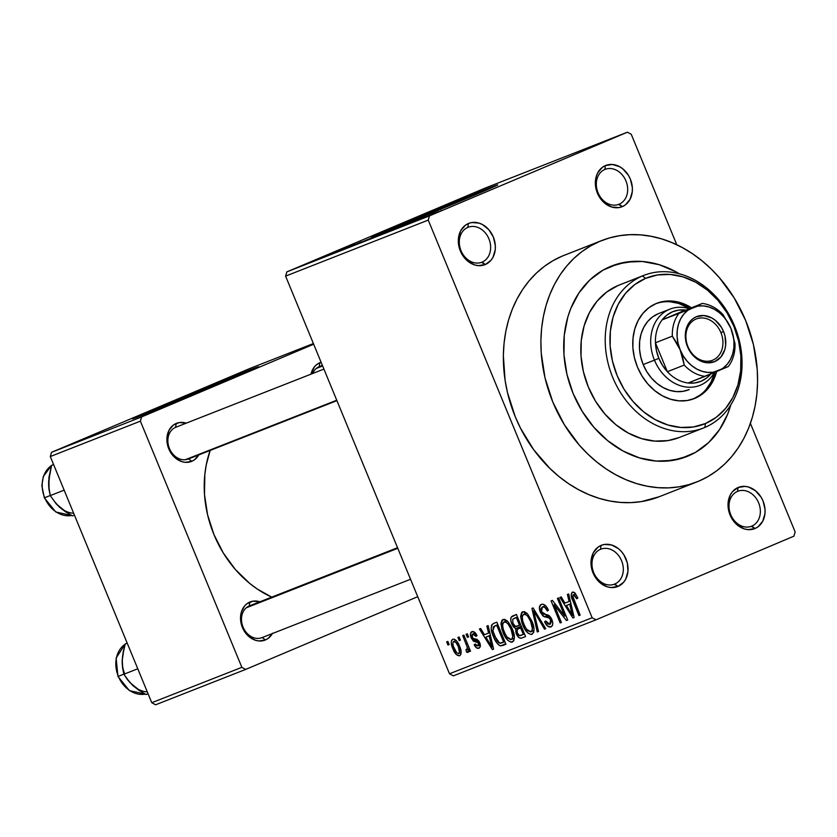 <?xml version="1.0" encoding="UTF-8"?>
<svg xmlns="http://www.w3.org/2000/svg" width="837" height="837" viewBox="0 0 837 837"><rect width="100%" height="100%" fill="white"/><g stroke="black" fill="none" stroke-linecap="round" stroke-linejoin="round"><path stroke-width="1.26" d="M604.837 169.482A18.78 15.15 68.6 0 0 598.036 192.74A18.78 15.15 68.6 0 0 619.15 204.197L622.32 206.613A22.191 17.901 -111.4 0 1 597.377 193.075A22.191 17.901 -111.4 0 1 605.413 165.59L604.837 169.482A18.78 15.15 -111.4 0 1 605.13 169.367A18.78 15.15 -111.4 0 1 626.024 181.116A18.78 15.15 -111.4 0 1 619.15 204.197A18.78 15.15 -111.4 0 1 618.857 204.312A18.78 15.15 -111.4 0 1 597.963 192.562A18.78 15.15 -111.4 0 1 604.837 169.482L605.413 165.59L602.358 167.337L597.681 172.914L596.226 176.523L595.4 184.695L597.377 193.075L599.344 196.946L604.848 203.297L611.732 207.032L618.941 207.586L622.32 206.613L625.385 204.866L630.062 199.29L632.28 191.704L632.343 187.509L630.366 179.128L628.399 175.257L622.885 168.907L619.558 166.668L612.37 164.481L605.413 165.59A22.191 17.901 -111.4 0 1 630.366 179.128A22.191 17.901 -111.4 0 1 622.32 206.613L618.564 204.427L619.15 204.197A18.78 15.15 68.6 0 0 625.95 180.938A18.78 15.15 68.6 0 0 604.837 169.482M737.523 491.392A18.78 15.15 68.6 0 0 730.722 514.65A18.78 15.15 68.6 0 0 751.825 526.107L755.005 528.524A22.191 17.901 -111.4 0 1 730.063 514.985A22.191 17.901 -111.4 0 1 738.098 487.5L737.523 491.392A18.78 15.15 -111.4 0 1 737.815 491.277A18.78 15.15 -111.4 0 1 758.709 503.027A18.78 15.15 -111.4 0 1 751.825 526.107A18.78 15.15 -111.4 0 1 751.542 526.222A18.78 15.15 -111.4 0 1 730.649 514.473A18.78 15.15 -111.4 0 1 737.523 491.392L738.098 487.5L732.427 491.727L730.356 494.834L728.138 502.409L728.075 506.605L728.724 510.852L732.019 518.856L737.533 525.207L744.417 528.942L748.048 529.633L755.005 528.524L758.06 526.776L762.748 521.2L764.966 513.615L765.028 509.419L763.051 501.039L761.084 497.178L755.57 490.817L748.686 487.082L745.056 486.391L738.098 487.5A22.191 17.901 -111.4 0 1 763.051 501.039A22.191 17.901 -111.4 0 1 755.005 528.524L751.249 526.337L751.825 526.107A18.78 15.15 68.6 0 0 758.636 502.849A18.78 15.15 68.6 0 0 737.523 491.392M600.495 549.313A18.78 15.15 68.6 0 0 593.695 572.571A18.78 15.15 68.6 0 0 614.797 584.027L617.978 586.444A22.191 17.901 -111.4 0 1 593.025 572.906A22.191 17.901 -111.4 0 1 601.071 545.421L600.495 549.313A18.78 15.15 -111.4 0 1 600.778 549.187A18.78 15.15 -111.4 0 1 621.671 560.947A18.78 15.15 -111.4 0 1 614.797 584.027A18.78 15.15 -111.4 0 1 614.515 584.142A18.78 15.15 -111.4 0 1 593.621 572.382A18.78 15.15 -111.4 0 1 600.495 549.313L601.071 545.421L598.016 547.168L593.328 552.744L591.11 560.33L591.048 564.525L593.025 572.906L594.992 576.766L600.506 583.127L607.39 586.863L611.02 587.553L617.978 586.444L623.649 582.217L625.72 579.11L627.938 571.535L627.352 563.092L624.046 555.088L621.525 551.635L618.543 548.737L611.659 545.002L604.45 544.448L601.071 545.421A22.191 17.901 -111.4 0 1 626.013 558.959A22.191 17.901 -111.4 0 1 617.978 586.444L614.222 584.257L614.797 584.027A18.78 15.15 68.6 0 0 621.598 560.769A18.78 15.15 68.6 0 0 600.495 549.313M467.81 227.402A18.78 15.15 68.6 0 0 461.009 250.661A18.78 15.15 68.6 0 0 482.122 262.117L485.293 264.534A22.191 17.901 -111.4 0 1 460.35 250.995A22.191 17.901 -111.4 0 1 468.385 223.51L467.81 227.402A18.78 15.15 -111.4 0 1 468.103 227.277A18.78 15.15 -111.4 0 1 488.996 239.037A18.78 15.15 -111.4 0 1 482.122 262.117A18.78 15.15 -111.4 0 1 481.83 262.232A18.78 15.15 -111.4 0 1 460.936 250.472A18.78 15.15 -111.4 0 1 467.81 227.402L468.385 223.51L465.33 225.258L460.643 230.834L458.425 238.419L458.362 242.615L460.35 250.995L464.838 258.309L467.82 261.217L474.705 264.952L478.345 265.643L485.293 264.534L490.963 260.307L493.035 257.2L495.253 249.625L495.316 245.429L493.338 237.049L488.839 229.725L482.53 224.588L478.973 223.092L471.765 222.537L468.385 223.51A22.191 17.901 -111.4 0 1 493.338 237.049A22.191 17.901 -111.4 0 1 485.293 264.534L481.537 262.347L482.122 262.117A18.78 15.15 68.6 0 0 488.923 238.859A18.78 15.15 68.6 0 0 467.81 227.402M158.005 407.535L158.517 408.78L158.005 407.535L133.114 418.385L144.791 414.242L233.084 378.052A68.278 0.837 157.6 0 1 167.264 405.254A68.278 0.837 157.6 0 1 132.424 418.814A68.278 0.837 157.6 0 1 158.005 407.535A68.278 0.837 157.6 0 1 223.824 380.333A68.278 0.837 157.6 0 1 258.664 366.773A68.278 0.837 157.6 0 1 233.084 378.052L257.974 367.202L246.298 371.346L158.005 407.535M397.062 225.634L397.575 226.879L397.062 225.634L372.172 236.484L383.848 232.341L472.141 196.151A68.278 0.837 157.6 0 1 406.322 223.353A68.278 0.837 157.6 0 1 371.471 236.913A68.278 0.837 157.6 0 1 397.062 225.634A68.278 0.837 157.6 0 1 462.871 198.432A68.278 0.837 157.6 0 1 497.722 184.872A68.278 0.837 157.6 0 1 472.141 196.151L497.032 185.301L485.355 189.444L397.062 225.634M319.242 366.627L319.818 362.735A20.486 16.531 -111.4 0 1 321.105 362.264L316.993 364.357L314.586 366.637L310.998 374.16A20.486 16.531 -111.4 0 1 319.818 362.735L319.242 366.627A17.064 13.769 68.6 0 0 312.724 373.48A17.064 13.769 -111.4 0 1 319.242 366.627A17.064 13.769 -111.4 0 1 319.504 366.522L322.391 365.392M175.613 427.341L176.188 423.449A20.486 16.531 -111.4 0 1 186.264 423.156L179.306 422.549L173.374 425.06L169.043 430.208L167.002 437.207L166.94 441.078L167.536 445.002L170.581 452.388L175.676 458.247L182.027 461.7L185.385 462.338L191.799 461.313L188.628 458.896A17.064 13.769 -111.4 0 1 188.356 459A17.064 13.769 -111.4 0 1 169.367 448.318A17.064 13.769 -111.4 0 1 175.613 427.341A17.064 13.769 68.6 0 0 169.43 448.475A17.064 13.769 68.6 0 0 188.618 458.896L191.799 461.313A20.486 16.531 -111.4 0 1 168.771 448.82A20.486 16.531 -111.4 0 1 176.188 423.449L175.613 427.341A17.064 13.769 -111.4 0 1 175.875 427.226L323.919 369.086M249.238 605.967L249.813 602.075A20.486 16.531 -111.4 0 1 259.888 601.782L252.941 601.186L246.999 603.697L244.582 605.978L241.338 612.171L240.564 619.704L242.395 627.447L246.538 634.205L249.3 636.884L255.651 640.326L259.01 640.964L265.423 639.949L262.253 637.532A17.064 13.769 -111.4 0 1 261.981 637.637A17.064 13.769 -111.4 0 1 242.992 626.944A17.064 13.769 -111.4 0 1 249.238 605.967A17.064 13.769 68.6 0 0 243.054 627.112A17.064 13.769 68.6 0 0 262.253 637.522L265.423 639.949A20.486 16.531 -111.4 0 1 242.395 627.447A20.486 16.531 -111.4 0 1 249.813 602.075L249.238 605.967A17.064 13.769 -111.4 0 1 249.499 605.862L397.544 547.712M601.813 240.522L564.274 255.275A129.725 104.677 68.6 0 0 562.265 256.091L599.805 241.349A129.725 104.677 -111.4 0 1 601.813 240.522A129.725 104.677 -111.4 0 1 746.165 321.753A129.725 104.677 -111.4 0 1 698.665 481.202A129.725 104.677 -111.4 0 1 696.656 482.018A129.725 104.677 -111.4 0 1 552.305 400.787A129.725 104.677 -111.4 0 1 599.805 241.349L562.265 256.091L553.048 260.663L544.406 266.344L536.402 273.082L529.13 280.813L522.644 289.466L517.025 298.945L512.317 309.167L508.561 320.037L505.799 331.442L504.062 343.275L503.351 355.432L505.077 380.207L507.484 392.595L515.268 416.774L520.583 428.335L533.765 449.835L549.961 468.49L558.98 476.535L568.511 483.608L578.461 489.635L588.735 494.573L599.229 498.381L609.838 500.997L620.468 502.409L631.004 502.608L641.362 501.593L659.2 496.728M688.255 455.956A102.417 82.643 -111.4 0 1 686.675 456.594A102.417 82.643 -111.4 0 1 572.707 392.469A102.417 82.643 -111.4 0 1 610.215 266.595A102.417 82.643 -111.4 0 1 611.795 265.946A102.417 82.643 -111.4 0 1 679.33 273.783L675.469 271.575L679.33 273.783A102.417 82.643 -111.4 0 0 611.795 265.946A102.417 82.643 -111.4 0 0 610.215 266.595L625.814 262.138L642.314 261.489L659.085 264.67L675.469 271.575L659.085 264.67L642.314 261.489L633.986 261.332L617.863 263.896L602.933 270.205L610.215 266.595A102.417 82.643 -111.4 0 0 572.707 392.469A102.417 82.643 -111.4 0 0 686.675 456.594A102.417 82.643 -111.4 0 0 688.255 455.956L672.655 460.413L656.156 461.061L639.384 457.87L623 450.976L607.62 440.628L593.841 427.236L582.186 411.302L573.104 393.453L566.952 374.359L563.971 354.762L564.253 335.428L567.81 317.077L570.771 308.497L578.932 292.94L589.792 280.008L602.933 270.205L589.792 280.008L578.932 292.94L570.771 308.497L567.81 317.077L564.253 335.428L563.971 354.762L566.952 374.359L573.104 393.453L582.186 411.302L593.841 427.236L607.62 440.628L623 450.976L639.384 457.87L656.156 461.061L664.484 461.218L680.607 458.655L695.537 452.346L688.255 455.956A102.417 82.643 -111.4 0 0 730.827 404.888L727.698 414.053L719.538 429.601L708.677 442.532L695.537 452.346L708.677 442.532L719.538 429.601L727.698 414.053L730.827 404.888A102.417 82.643 -111.4 0 1 688.255 455.956M631.244 134.286L676.788 244.76L631.244 134.286L627.415 132.204L429.475 215.862L286.829 271.889L484.769 188.231L627.415 132.204L631.244 134.286M750.402 423.376L795.15 531.945L793.915 536.172L595.986 619.83L453.34 675.857L449.5 673.775L285.595 276.116L428.241 220.089L592.146 617.748L449.5 673.775L285.595 276.116L286.829 271.889L484.769 188.231L627.415 132.204L429.475 215.862L428.241 220.089L429.475 215.862L286.829 271.889L285.595 276.116L428.241 220.089L592.146 617.748L449.5 673.775L453.34 675.857L595.986 619.83L592.146 617.748L595.986 619.83L793.915 536.172L795.15 531.945L750.402 423.376M598.675 171.993L598.507 171.083M452.775 639.154L451.509 640.587L451.289 643.151L452.943 648.947L456.291 654.524L459.639 655.789L460.884 654.388L461.124 651.877L459.534 646.164L456.636 640.975L454.679 639.332L452.775 639.154C450.756 641.163 450.819 644.427 452.943 648.947C454.606 653.456 456.835 655.737 459.639 655.789C461.637 653.823 461.605 650.621 459.534 646.164C457.87 641.571 455.61 639.227 452.775 639.154M462.704 635.586L467.266 647.283L467.213 649.334L465.927 649.658L466.533 652.086L468.019 652.494L468.27 649.083L469.327 651.657L470.52 651.186L463.897 635.116L462.704 635.586L467.266 647.283L466.91 649.606L465.927 649.658L466.533 652.086L468.019 652.494L468.27 649.083L469.327 651.657L470.52 651.186L463.897 635.116L462.704 635.586M471.953 631.621L470.425 633.933L471.21 637.94L473.48 641.205L478.209 642.69L478.848 644.323L478.136 645.829L476.483 645.683L475.28 643.977L474.202 644.731L476.368 647.765L478.869 648.236L480.312 646.216L479.235 641.665L477.048 639.384L473.146 638.411L471.932 636.015L472.058 634.634L473.198 633.85L474.495 634.341L475.918 636.392L476.996 635.639L474.673 632.291L471.953 631.621C470.195 632.615 469.944 634.718 471.21 637.94L478.607 643.391L477.875 645.955L475.28 643.977L474.202 644.731C475.542 647.566 477.1 648.727 478.869 648.236L478.869 648.236C480.501 647.399 480.773 645.526 479.674 642.596L473.146 638.411L472.235 637.072L472.821 633.944L475.918 636.392L476.996 635.639C475.552 632.552 473.868 631.213 471.953 631.621M493.328 623.555L491.486 625.27L491.204 628.713L492.669 634.572L495.671 641.132L498.36 644.657L500.264 645.85L505.935 644.27L496.833 622.184L493.328 623.555C490.482 626.024 490.513 630.334 493.411 636.497C495.054 641.142 497.429 644.281 500.526 645.923L505.935 644.27L496.833 622.184L493.328 623.555M512.746 615.927C510.424 617.047 510.099 619.683 511.784 623.847L512.966 623.345L511.784 623.847L515.655 628.618L521.305 626.233L515.655 628.618L516.272 633.755L517.465 633.253L516.272 633.755C517.841 637.281 519.704 638.704 521.849 638.024L525.563 636.57L516.45 614.473L511.125 617.204L510.748 619.955L511.784 623.847L513.426 626.84L515.655 628.618L516.021 633.086L518.835 637.501L521.158 638.223L525.563 636.57L516.45 614.473L512.589 615.99M531.924 608.394L537.27 631.966L538.526 631.475L533.64 610.728L544.5 629.131L545.734 628.639L533.085 607.944L531.924 608.394L537.27 631.966L538.526 631.475L533.64 610.728L544.5 629.131L545.734 628.639L533.085 607.944L531.924 608.394M557.4 598.392L564.693 616.074L552.368 600.37L551.091 600.872L560.194 622.958L561.386 622.487L554.094 604.785L566.429 620.51L567.706 620.008L558.593 597.921L557.4 598.392L564.693 616.074L552.368 600.37L551.091 600.872L560.194 622.958L561.386 622.487L554.094 604.785L566.429 620.51L567.706 620.008L558.593 597.921L557.4 598.392M574.956 592.973L573.659 592.094L572.1 592.324L571.211 595.599L578.963 615.593L580.156 615.122L572.759 596.185L573.073 595.034L574.182 594.783L576.787 598.779L577.865 598.016L574.956 592.973L572.445 592.146C570.719 593.872 570.834 596.687 572.78 600.589L578.963 615.593L580.156 615.122L572.853 596.927L573.45 594.751L576.787 598.779L577.865 598.016L574.956 592.973M567.413 594.458L569.097 601.458L564.965 603.09L561.208 596.896L559.963 597.388L572.885 617.978L574.14 617.486L568.668 593.967L567.413 594.458L569.097 601.458L564.965 603.09L561.208 596.896L559.963 597.388L572.885 617.978L574.14 617.486L568.668 593.967L567.413 594.458M541.382 604.345L539.405 607.202L540.304 612.213L543.119 616.178L549.71 618.271L551.133 622.017L550.254 624.151L548.089 624.214L545.703 620.991L544.625 621.745L547.492 626.055L550.945 626.934L552.535 625.197L552.744 623.115L550.746 617.444L548.517 615.289L543.035 613.919L541.005 610.11L541.204 608.018L542.962 606.835L545.065 607.662L547.335 611.01L548.413 610.257L545.243 605.392L543.234 604.23L541.382 604.345C539.143 605.549 538.787 608.164 540.304 612.213L544.28 616.764L549.313 617.832L550.62 619.935L549.836 624.36L545.703 620.991L544.625 621.745C546.362 625.731 548.465 627.457 550.945 626.934C552.995 625.773 553.299 623.303 551.845 619.537C550.348 616.252 548.465 614.651 546.174 614.714L541.476 611.711L542.345 606.971C544.28 606.574 545.944 607.924 547.335 611.01L548.413 610.257C546.509 605.768 544.165 603.801 541.382 604.345M527.509 613.824L524.391 611.627L521.713 612.328L520.614 616.43L521.911 622.738L524.475 628.545L528.199 633.316L531.39 634.53L533.692 632.385L533.996 628.869L532.562 622.906L527.509 613.824L522.644 611.711L520.614 616.43L522.707 624.831C525.019 631.035 528.116 634.216 531.976 634.373C534.707 631.579 534.644 627.101 531.809 620.939L527.509 613.824M507.881 621.535L504.774 619.338L502.085 620.039L501.007 623.303L501.938 629.382L504.857 636.256L507.829 640.336L511.125 642.241L513.709 640.901L514.41 637.522L513.594 632.605L511.302 626.693L507.881 621.535L503.027 619.411L500.997 624.13L503.079 632.531C505.402 638.736 508.488 641.927 512.359 642.084C515.079 639.29 515.027 634.812 512.181 628.65L507.881 621.535M486.872 626.086L488.567 633.096L484.435 634.718L480.679 628.524L479.423 629.016L492.344 649.617L493.6 649.114L488.128 625.595L486.872 626.086L488.567 633.096L484.435 634.718L480.679 628.524L479.423 629.016L492.344 649.617L493.6 649.114L488.128 625.595L486.872 626.086M466.115 634.247L467.412 637.396L468.615 636.936L467.308 633.776L466.115 634.247L467.412 637.396L468.615 636.936L467.308 633.776L466.115 634.247M457.923 637.459L459.231 640.619L460.423 640.148L459.126 636.988L457.923 637.459L459.231 640.619L460.423 640.148L459.126 636.988L457.923 637.459M446.665 641.885L447.962 645.045L449.155 644.574L447.858 641.414L446.665 641.885L447.962 645.045L449.155 644.574L447.858 641.414L446.665 641.885M326.053 255.808L323.511 256.875L326.053 255.808M334.245 252.586L331.703 253.663L334.245 252.586M355.003 244.435L333.597 253.37L355.003 244.435M372.141 237.781L352.032 246.109L371.502 237.949M391.768 230.07L371.649 238.409L391.12 230.238M393.892 229.631L411.04 222.475L393.045 230.029M435.533 212.797L414.137 221.732L435.533 212.797M438.787 211.583L420.226 219.346L439.216 211.479M425.531 216.731L401.457 226.722L425.531 216.731M400.044 226.743L378.533 235.72L400.044 226.743M380.877 234.266L361.793 242.27L380.877 234.266M361.458 241.893L342.092 250.012L361.458 241.893M340.429 250.148L326.618 255.976L341.444 249.771M330.835 253.925L315.8 260.213L330.835 253.925M321.251 257.681L307.493 263.488L322.182 257.336M50.293 456.542L140.386 421.157L241.851 667.33L151.759 702.714L50.293 456.542L51.528 452.315L249.457 368.657L313.394 343.547L249.457 368.657L51.528 452.315L141.62 416.931L51.528 452.315L50.293 456.542L151.759 702.714L155.598 704.796L151.759 702.714L241.851 667.33L140.386 421.157L141.62 416.931L313.666 344.216L141.62 416.931L140.386 421.157L50.293 456.542M417.726 596.697L245.691 669.412L155.598 704.796L245.691 669.412L241.851 667.33L245.691 669.412L417.726 596.697M272.37 633.557A20.486 16.531 -111.4 0 1 265.423 639.949L268.248 638.328L272.569 633.18M198.735 454.93A20.486 16.531 -111.4 0 1 191.799 461.313L194.623 459.701L198.944 454.554M210.171 450.432L206.226 464.974L204.814 474.631L204.51 494.615L207.597 514.86L213.958 534.592L223.333 553.037L235.375 569.495L249.614 583.337L257.398 589.112L271.743 597.126A105.828 85.395 68.6 0 1 210.171 450.432M562.265 256.091A129.725 104.677 68.6 0 0 514.765 415.529A129.725 104.677 68.6 0 0 659.127 496.759L696.656 482.018M599.805 241.349L590.587 245.921L581.945 251.602L573.941 258.34L566.67 266.072L560.183 274.714L554.565 284.203L549.857 294.425L546.101 305.285L543.339 316.7L541.591 328.533L540.89 340.68L541.236 353.036L545.013 377.853L552.807 402.032L564.305 424.641L579.068 444.824L587.49 453.748L596.519 461.794L606.051 468.856L616.001 474.893L626.275 479.831L636.758 483.629L647.378 486.255L657.997 487.668L668.543 487.866L678.901 486.852L688.977 484.613L698.665 481.202L707.882 476.63L716.524 470.949L724.528 464.2L731.8 456.479L738.286 447.826L743.905 438.347L748.623 428.125L752.369 417.255L755.131 405.851L756.878 394.018L757.579 381.86L757.234 369.515L753.457 344.698L745.662 320.519L734.164 297.899L719.401 277.727L710.979 268.792L701.95 260.757L692.419 253.684L682.469 247.647L672.195 242.709L661.711 238.911L651.092 236.296L640.472 234.873L629.926 234.674L619.568 235.699L609.493 237.928L599.805 241.349M471.126 196.58A68.278 0.837 -22.4 0 0 398.59 226.471L471.126 196.58M426.786 215.004L443.045 208.308A44.926 0.544 157.6 0 0 426.786 215.004M232.069 378.481A68.278 0.837 -22.4 0 0 159.532 408.372L232.069 378.481M187.729 396.916L203.987 390.209A44.926 0.544 157.6 0 0 187.729 396.905M441.538 210.474L440.921 210.683M426.724 216.48L416.523 220.748L426.724 216.48M411.229 222.37L409.858 222.883M407.682 223.803L408.665 223.5M390.597 230.97L391.852 230.499M399.72 227.172L400.421 226.932M371.649 238.399L372.894 237.949M385.69 232.634L374.955 237.07L385.69 232.634M361.793 242.27L363.101 241.778M369.305 239.131L365.623 240.732C363.823 241.443 363.865 241.401 365.769 240.596L373.02 237.708L365.623 240.732C363.823 241.443 363.865 241.401 365.769 240.596L369.337 239.12M372.727 237.718L381.316 234.193L373.239 237.426M365.623 240.732L364.221 241.265L365.769 240.596M352.021 246.109L353.266 245.649M366.062 240.345L355.348 244.822L366.062 240.345M361.689 241.872L344.551 248.987L361.689 241.872M346.183 248.118L335.993 252.376L346.183 248.118M338.504 250.964L337.771 251.33M335.313 252.366L334.015 252.816M328.031 255.306L327.1 255.787M328.91 255.023L329.454 254.741M331.295 253.946L332.08 253.674M306.938 263.686L307.87 263.341M316.689 259.679L309.177 262.755L316.689 259.679M309.763 262.577L309.198 262.808M374.955 237.07L374.055 237.394L375.049 236.944M389.059 231.117L389.99 230.845M355.338 244.781L354.438 245.105L355.432 244.655M369.431 238.817L370.372 238.555M319.368 258.476L319.964 258.319M575.668 593.82L573.45 594.751L575.668 593.82M580.146 615.09L578.963 615.593L580.146 615.09M573.962 600.098L572.78 600.589L573.962 600.098M574.13 617.455L572.885 617.978L574.13 617.455M570.29 600.956L569.097 601.458L570.29 600.956M569.756 604.199L571.294 611.073L572.518 610.55L571.294 611.073L572.466 615.467L573.554 615.007L572.466 615.467L566.44 605.507L570.907 603.623L566.44 605.507L570.928 603.707L569.756 604.199L572.466 615.467L566.44 605.507L569.756 604.199M567.685 619.976L566.429 620.51L567.685 619.976M555.402 604.23L554.094 604.785L555.402 604.23M561.376 622.466L560.194 622.958L561.376 622.466M565.875 615.572L564.693 616.074L565.875 615.572M545.504 605.632L542.345 606.971L545.504 605.632M545.818 621.242L544.625 621.745L545.818 621.242M551.803 619.432L550.62 619.935L551.803 619.432M550.631 617.277L549.313 617.832L550.631 617.277M549.49 615.969L546.823 617.099L549.49 615.969M548.141 615.132L544.28 616.764L548.141 615.132M541.487 611.721L540.304 612.213L541.487 611.721M545.714 628.608L544.5 629.131L545.714 628.608M536.548 613.605L535.544 614.023L536.548 613.605M534.55 610.34L533.64 610.728L534.55 610.34M538.515 631.443L537.27 631.966L538.515 631.443M523.889 624.329L522.707 624.831L523.889 624.329M522.508 615.624L520.614 616.43L522.508 615.624M530.595 621.368C532.876 626.128 532.981 629.602 530.909 631.799L534.016 630.481L530.909 631.799L526.494 629.225L523.92 624.423C521.765 619.798 521.692 616.419 523.721 614.285L526.703 613.029L523.721 614.285C526.599 614.41 528.89 616.764 530.595 621.368L531.777 620.876L530.595 621.368L532.447 628.953L531.704 631.234L530.396 631.914L527.53 630.47L525.081 626.913L522.853 621.452L522.225 617.057L523.303 614.515L525.646 614.504L527.624 616.168L530.595 621.368M520.583 627.855L523.303 634.456L524.485 633.954L521.221 635.273C519.777 636.172 518.48 635.398 517.318 632.929L517.172 629.434L521.733 627.3L518.333 628.733L521.765 627.352L520.583 627.855L523.303 634.456L519.463 635.576L517.318 632.929L517.172 629.434L520.583 627.855M521.733 627.3L518.333 628.733M516.324 617.528L519.515 625.27L520.698 624.768L517.161 626.202C515.582 626.965 514.18 626.013 512.976 623.356L512.662 619.286L517.475 616.963L513.792 618.522L517.507 617.026L516.324 617.528L519.515 625.27L515.529 626.411L512.976 623.356L512.662 619.286L516.324 617.528M504.261 632.04L503.079 632.531L504.261 632.04M502.88 623.335L500.997 624.13L502.88 623.335M510.978 629.079C513.248 633.839 513.353 637.313 511.281 639.51L514.399 638.192L511.281 639.51L506.866 636.926L504.303 632.134C502.137 627.509 502.074 624.13 504.094 621.996L507.076 620.73L504.094 621.996C506.971 622.111 509.262 624.475 510.978 629.079L512.15 628.577L510.978 629.079L512.819 636.664L512.077 638.945L510.779 639.625L507.913 638.181L505.464 634.624L503.236 629.162L502.598 624.758L503.686 622.215L506.029 622.205L508.007 623.868L510.978 629.079M505.904 644.187L502.587 645.589L505.904 644.187M505.715 643.737L500.526 645.923L505.715 643.737M494.594 635.994L493.411 636.497L494.594 635.994M496.697 625.229L503.675 642.157L504.857 641.665L499.679 643.224L494.625 636.057L492.878 630.481L494.552 626.076L497.858 624.674L494.552 626.076L497.879 624.737L496.697 625.229L503.675 642.157L500.662 643.255L498.883 642.795L496.739 640.326L493.014 631.182L493.255 626.965L496.697 625.229M493.589 649.083L492.344 649.617L493.589 649.083M489.75 632.594L488.567 633.096L489.75 632.594M489.226 635.838L490.764 642.701L491.989 642.188L490.764 642.701L491.936 647.106L493.024 646.645L491.936 647.106L485.899 637.145L490.377 635.252L485.899 637.145L490.398 635.346L489.226 635.838L491.936 647.106L485.899 637.145L489.226 635.838M475.27 632.908L472.821 633.944L475.27 632.908M475.406 644.228L474.202 644.731L475.406 644.228M480.312 644.929L477.875 645.955L480.312 644.929M479.789 642.9L478.607 643.391L479.789 642.9M479.182 641.581L477.676 642.22L479.182 641.581M478.607 640.703L475.939 641.833L478.607 640.703M472.403 637.438L471.21 637.94L472.403 637.438M468.594 636.905L467.412 637.396L468.594 636.905M470.509 651.155L469.327 651.657L470.509 651.155M469.452 648.591L468.27 649.083L469.452 648.591M468.532 651.238L466.533 652.086L468.532 651.238M469.431 648.539L466.91 649.606L469.431 648.539M468.668 646.687L467.266 647.283L468.668 646.687M467.318 643.412L466.136 643.915L467.318 643.412M460.413 640.117L459.231 640.619L460.413 640.117M454.125 648.445L452.943 648.947L454.125 648.445M458.341 646.645C459.795 649.658 459.921 651.939 458.718 653.488L461.156 652.452L458.718 653.488C456.74 653.258 455.192 651.531 454.072 648.319C452.618 645.296 452.493 643.015 453.685 641.456L456.123 640.431L453.685 641.456C455.673 641.697 457.222 643.423 458.341 646.645L459.523 646.143L458.341 646.645L459.492 652.4L458.414 653.561L456.688 652.724L453.361 646.352L452.827 643.423L453.424 641.613L455.726 642.23L458.341 646.645M449.145 644.542L447.962 645.045L449.145 644.542M693.287 398.967A51.203 41.316 68.6 0 0 714.756 372.319L711 382.111L706.229 389.268M670.175 301.791L678.556 303.392L689.489 308.445A51.203 41.316 68.6 0 0 655.863 303.674M695.024 398.286L687.219 400.525L678.974 400.85L670.583 399.249L662.391 395.807L654.701 390.628L647.817 383.932L641.989 375.97L637.449 367.035L634.373 357.493L632.877 347.7L633.023 338.033L634.802 328.857L638.139 320.529L642.921 313.373L648.947 307.66L655.999 303.611A51.203 41.316 -111.4 0 1 656.794 303.287A51.203 41.316 -111.4 0 1 691.362 307.702L680.439 302.649L672.048 301.058L663.804 301.383L655.999 303.611A51.203 41.316 -111.4 0 0 637.25 366.554A51.203 41.316 -111.4 0 0 694.229 398.611A51.203 41.316 -111.4 0 0 695.024 398.286A51.203 41.316 -111.4 0 0 716.639 371.523L712.883 381.379L708.102 388.535L702.076 394.248L695.024 398.286M679.288 437.489L667.968 440.586L654.775 441.099L641.362 438.557L628.242 433.032L615.938 424.757L604.921 414.043L595.599 401.3L588.338 387.018L583.41 371.743L581.024 356.07L581.255 340.596L584.1 325.917L589.447 312.599L597.084 301.142L606.731 292.008L618.02 285.532L642.418 275.948A81.932 66.113 -111.4 0 1 643.684 275.425A81.932 66.113 -111.4 0 1 734.855 326.733A81.932 66.113 -111.4 0 1 704.859 427.435L705.434 423.543A78.521 63.361 -111.4 0 1 617.151 375.625A78.521 63.361 -111.4 0 1 645.589 278.365L642.418 275.948A81.932 66.113 68.6 0 0 612.736 377.435A81.932 66.113 68.6 0 0 704.859 427.435A81.932 66.113 -111.4 0 1 703.593 427.948A81.932 66.113 -111.4 0 1 612.412 376.65A81.932 66.113 -111.4 0 1 642.418 275.948L618.02 285.532A81.932 66.113 68.6 0 0 588.013 386.234A81.932 66.113 68.6 0 0 679.184 437.531L703.593 427.948M658.028 313.812A40.961 33.051 -111.4 0 1 658.656 313.561L669.924 309.135A40.961 33.051 -111.4 0 1 688.945 308.654A40.961 33.051 68.6 0 0 656.804 319.891A40.961 33.051 68.6 0 0 654.45 360.14A40.961 33.051 68.6 0 0 683.819 386.631A40.961 33.051 68.6 0 0 714.306 372.507A40.961 33.051 -111.4 0 1 699.868 385.397A40.961 33.051 -111.4 0 1 654.45 360.14L643.182 364.555L640.723 356.928L639.531 349.092L639.646 341.35L641.069 334.015L643.737 327.351L647.556 321.628L652.389 317.056L658.028 313.812A40.961 33.051 -111.4 0 0 643.025 364.168A40.961 33.051 -111.4 0 0 688.61 389.822A40.961 33.051 -111.4 0 0 689.249 389.561L683.002 391.339L676.401 391.601L669.694 390.324L663.145 387.573L656.993 383.43L651.479 378.073L646.813 371.701L643.182 364.555L654.45 360.14A40.961 33.051 -111.4 0 1 669.924 309.135M643.684 275.425L619.286 285.009A81.932 66.113 68.6 0 0 618.02 285.532M705.434 423.543L716.242 417.328L725.491 408.571L732.814 397.596L737.941 384.832L740.661 370.77L740.881 355.934L738.59 340.921L733.871 326.284L726.914 312.599L717.979 300.378L707.422 290.115L695.631 282.184L683.065 276.89L670.207 274.452L657.558 274.944L645.589 278.365L634.781 284.57L625.532 293.327L618.208 304.302L613.082 317.066L610.361 331.138L610.142 345.963L612.433 360.988L617.151 375.625L624.109 389.31L633.044 401.519L643.601 411.794L655.402 419.724L667.968 425.008L680.816 427.456L693.465 426.954L705.434 423.543L704.859 427.435A81.932 66.113 68.6 0 0 734.541 325.949A81.932 66.113 68.6 0 0 642.418 275.948L645.589 278.365A78.521 63.361 -111.4 0 1 733.871 326.284A78.521 63.361 -111.4 0 1 705.434 423.543M693.151 399.029L700.203 394.98M316.271 368.479L322.632 365.978L316.271 368.479M185.239 459.733L336.756 400.222L185.239 459.733M397.784 548.298L246.266 607.808L397.784 548.298M720.908 332.624A22.191 17.901 68.6 0 0 695.966 319.085A22.191 17.901 68.6 0 0 687.92 346.57L687.522 346.769A24.242 19.554 -111.4 0 1 696.311 316.752A24.242 19.554 -111.4 0 1 723.555 331.546L720.908 332.624A22.191 17.901 -111.4 0 1 712.528 360.255A22.191 17.901 -111.4 0 1 687.92 346.57A22.191 17.901 -111.4 0 1 696.3 318.949A22.191 17.901 -111.4 0 1 720.908 332.624L723.555 331.546L725.009 336.055L725.658 345.273L724.811 349.615L720.971 356.949L714.777 361.563L707.181 362.777L703.216 362.023L695.693 357.933L692.429 354.762L687.522 346.769L686.068 342.249L685.43 333.042L686.267 328.7L690.117 321.366L692.973 318.667L696.311 316.752L703.907 315.539L711.753 317.924L715.394 320.372L721.41 327.319L723.555 331.546A24.242 19.554 -111.4 0 1 714.777 361.563A24.242 19.554 -111.4 0 1 687.522 346.769L687.92 346.57A22.191 17.901 68.6 0 0 712.873 360.109A22.191 17.901 68.6 0 0 720.908 332.624M710.759 373.993A37.55 30.299 -111.4 0 1 688.15 383.001A37.55 30.299 -111.4 0 1 667.361 371.712A37.55 30.299 -111.4 0 1 658.855 358.33L654.45 360.14L658.855 358.33L662.548 365.455L667.361 371.712L655.434 342.793L656.449 350.651L658.855 358.33A37.55 30.299 -111.4 0 1 655.434 342.793A37.55 30.299 -111.4 0 1 662.14 319.88L685.398 310.056L678.744 310.098L672.467 311.814L666.838 315.13L662.14 319.88A37.55 30.299 -111.4 0 1 685.398 310.056L662.14 319.88L702.285 303.423A37.55 30.299 -111.4 0 1 723.084 314.702A37.55 30.299 68.6 0 0 702.285 303.423L687.836 310.297L683.819 314.105L680.627 318.876L678.399 324.421L677.217 330.542L677.123 336.987L678.116 343.515L682.71 357.472L684.247 365.078L667.361 371.712L655.434 342.793L672.331 336.16L676.62 342.71L683.191 355.83L687.072 361.145L691.665 365.612L696.792 369.054L702.264 371.356L707.851 372.423L713.354 372.203L728.305 366.543A37.55 30.299 68.6 0 0 735.001 343.63L730.921 328.428L723.084 314.702L730.921 328.428L727.897 322.475L724.005 317.171L719.412 312.703L714.285 309.261L708.824 306.959L703.237 305.892L697.734 306.112L662.14 319.88A37.55 30.299 68.6 0 0 655.434 342.793L672.331 336.16A37.55 30.299 -111.4 0 1 679.027 313.247A37.55 30.299 68.6 0 0 672.331 336.16L680.167 349.887L684.247 365.078L667.361 371.712A37.55 30.299 68.6 0 0 688.15 383.001L694.804 382.959L701.082 381.243L706.7 377.926L711.408 373.176M688.15 383.001L718.554 370.718L723.252 368.018L727.269 364.21L730.46 359.439L732.678 353.884L733.871 347.773L733.965 341.329L732.971 334.79L730.921 328.428A34.139 27.548 -111.4 0 1 718.554 370.718A34.139 27.548 -111.4 0 1 680.167 349.887A34.139 27.548 -111.4 0 1 692.534 307.597A34.139 27.548 -111.4 0 1 730.921 328.428L735.001 343.63A37.55 30.299 -111.4 0 1 728.305 366.543L705.047 376.368A37.55 30.299 -111.4 0 1 684.247 365.078A37.55 30.299 68.6 0 0 705.047 376.368L688.15 383.001M71.647 515.498L55.776 511.982L44.33 497.837L41.85 485.669L43.315 476.483L51.538 465.508A27.307 22.034 68.6 0 0 44.696 497.701L50.23 495.525L44.696 497.701A27.307 22.034 68.6 0 0 71.637 515.487A27.307 22.034 -111.4 0 1 44.696 497.701L45.093 497.502M53.61 464.598L51.57 465.403L53.61 464.598M54.457 501.436L58.998 506.667L65.37 511.658L72.39 515.906L74.43 515.111L72.39 515.906L62.084 509.273L56.299 503.979L50.262 495.609L64.146 490.158L50.262 495.609L48.902 488.965L48.588 481.421L51.57 465.403L48.923 477.446L49.069 488.369M49.665 474.82L48.588 485.324L50.262 495.609L56.299 503.979L64.386 510.539M51.999 465.215L53.516 464.368A27.307 22.034 68.6 0 0 52.082 465.173M44.33 497.837L44.696 497.701A27.307 22.034 -111.4 0 1 48.201 468.417M58.998 506.667A27.318 22.044 68.6 0 0 73.666 513.259M128.082 680.073L132.623 685.304L138.994 690.284L146.015 694.543L148.055 693.737L146.015 694.543L138.994 690.284L132.623 685.304L127.59 679.832L123.886 674.235L137.77 668.784L123.886 674.235L122.526 667.591L122.212 660.048A27.318 22.044 68.6 0 0 124.703 673.827M125.163 644.166A27.307 22.034 68.6 0 0 118.32 676.327L118.32 676.327A27.307 22.034 -111.4 0 1 121.825 647.043M118.32 676.327L123.855 674.151L118.32 676.327A27.307 22.034 68.6 0 0 145.261 694.124A27.307 22.034 -111.4 0 1 118.32 676.327M125.634 643.841L127.14 642.994A27.307 22.034 68.6 0 0 125.707 643.81M138.011 689.165L129.934 682.605L123.886 674.235L122.212 663.95L122.558 656.072L125.194 644.03L127.214 643.151L125.194 644.03L123.196 652.033L122.212 660.048L122.694 666.995M123.29 653.456L122.212 660.048M132.623 685.304A27.318 22.044 68.6 0 0 147.302 691.885M336.924 400.651L188.356 459M261.981 637.637L410.548 579.277M125.163 644.134L116.123 658.018L117.954 676.463L129.4 690.619L145.272 694.124"/></g></svg>
